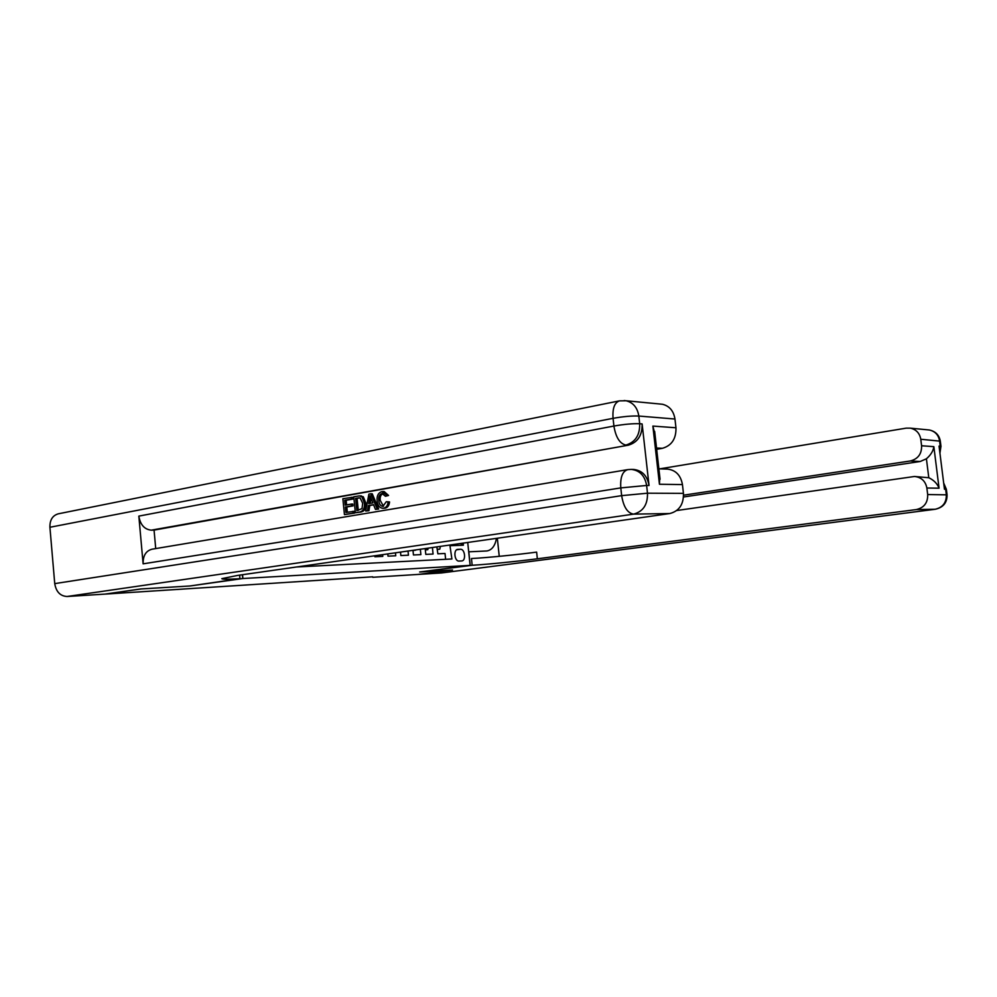 <?xml version="1.0" encoding="UTF-8"?>
<svg xmlns="http://www.w3.org/2000/svg" width="997" height="997" viewBox="0 0 997 997"><rect width="100%" height="100%" fill="white"/><g stroke="black" fill="none" stroke-linecap="round" stroke-linejoin="round"><path stroke-width="1.5" d="M364.553 557.236L369.501 556.538M374.785 555.778L374.884 556.762L382.786 556.388L382.611 554.656M387.783 553.921L388.007 556.152L395.747 555.79L395.448 552.824M400.507 552.089L400.856 555.553L408.446 555.192L408.022 551.017M412.995 550.506L415.562 550.194L412.982 550.307L413.456 554.968L420.884 554.619L420.335 549.26M425.196 548.562L425.794 554.382L433.072 554.045L432.411 547.527M372.716 576.814L105.296 594.087L141.15 588.953L190.028 585.974L242.894 578.522L242.545 574.708M460.427 549.272L457.748 549.384C453.161 549.559 454.545 561.623 459.081 561.074L461.723 560.937C466.297 560.8 464.963 548.786 460.427 549.272L456.651 549.796M242.894 578.522L470.11 565.374L467.718 542.468M296.433 566.994L451.903 558.981L449.859 545.023M463.169 543.128L463.381 545.185L450.532 545.695M436.836 546.892L437.882 553.821L445.023 553.485L445.622 559.305M470.11 565.374L419.65 571.991L452.202 570.01L418.079 574.434L372.753 577.288M460.464 543.515L463.381 545.185M437.421 549.26L439.802 549.16L440.375 546.381M437.434 549.447L439.802 549.16M927.534 429.819L929.366 429.994C935.074 431.302 938.476 434.904 939.548 440.799L940.221 446.17L939.037 446.083L944.458 489.24L945.642 489.253L946.315 494.649C946.514 502.613 942.801 507.485 935.161 509.268L916.318 509.567C924.094 507.747 927.883 502.737 927.684 494.562L947.063 494.848M441.659 572.939L418.416 574.422L452.538 569.985L419.774 571.979L472.167 565.262C487.059 564.427 517.331 561.411 537.346 558.794L916.318 509.567M468.702 551.827L486.86 550.967C491.857 550.107 495.06 545.907 496.494 538.355M468.814 551.815L470.223 565.374M497.329 538.23L499.248 556.338M926.874 488.019C925.478 481.09 921.353 477.239 914.498 476.479L928.793 477.725L926.412 458.782C930.749 455.056 933.229 451.018 933.853 446.656L939.062 488.194L926.874 488.019L927.684 494.562M914.498 476.479L676.701 510.539M683.568 495.185L910.273 460.975C918.025 458.994 921.789 453.922 921.589 445.759L933.853 446.656M940.321 441.173L920.779 439.253L921.589 445.759M920.779 439.253C919.683 433.209 916.218 429.508 910.411 428.162L906.198 428.149L659.615 468.864M926.412 458.782L920.231 461.486L910.273 460.975M683.531 496.992L920.231 461.486M472.167 565.262L471.469 558.532C486.362 557.784 516.633 554.793 536.635 552.114L537.346 558.794M939.062 488.194C937.317 483.682 933.89 480.193 928.793 477.725M383.247 493.515C380.792 494.587 379.795 496.892 380.256 500.444L383.521 506.314M382.025 493.465C379.433 494.425 378.374 496.743 378.835 500.444C379.022 503.946 380.356 505.928 382.836 506.401L386.325 501.703L389.54 501.94C389.191 505.491 387.696 507.573 385.054 508.196L382.786 508.296C379.421 507.884 377.527 505.367 377.115 500.743C376.704 495.783 378.299 492.73 381.926 491.583L387.135 495.459L388.568 495.459L385.453 496.257L382.025 493.465L383.072 493.465M382.711 491.509L384.132 491.521L388.568 495.459M373.638 504.868L369.812 505.516L368.94 510.701L365.7 511.012L368.89 494.113L370.809 493.764L377.252 509.068L375.433 509.38L373.551 504.644L368.392 505.529L367.507 510.713L365.7 511.012M370.809 493.764L372.242 493.777L378.686 509.056L375.433 509.38M351.193 497.254L351.368 499.098L344.713 500.27L345.186 505.155L351.405 504.071L351.58 505.915L345.373 506.987L345.922 512.483L354.334 511.287L354.508 513.131L344.439 514.602L342.868 498.737L352.626 497.254L352.813 499.098L346.146 500.27L346.607 504.906M351.405 504.071L352.838 504.071L353.025 505.903L346.806 506.975L347.33 512.246M649.035 485.489L646.629 485.464C644.872 475.756 639.775 470.41 631.338 469.4L633.768 469.462C642.193 470.472 647.29 475.818 649.035 485.489L642.118 423.924C642.38 435.29 637.768 442.381 628.297 445.198L151.295 530.167C144.465 529.457 140.315 524.771 138.832 516.11L143.119 563.841C142.957 555.628 145.961 550.755 152.13 549.185L627.387 469.687M155.719 548.587L154.061 530.105L628.297 445.198M359.369 495.895L363.282 496.768L365.812 502.987C366.323 508.096 364.74 511.112 361.076 512.022L355.368 512.757L353.773 496.793L359.369 495.895L361.849 496.768L364.379 502.987C364.89 508.109 363.319 511.125 359.643 512.034L355.368 512.757M140.627 588.978L189.866 585.987L239.953 578.696C228.151 579.369 222.107 579.357 221.795 578.659L237.772 575.394L669.785 513.542L633.569 514.128L67.061 596.493L104.772 594.125L140.627 588.978M242.732 578.534L242.383 574.733M659.752 476.541L659.441 484.255L652.873 426.08L675.966 427.775L674.969 419.027L638.828 416.048L639.688 423.737L642.118 423.924M675.966 427.775C676.228 438.755 671.704 445.597 662.394 448.314L656.524 448.014M656.674 449.311L662.394 448.314M660.213 404.047L662.457 404.259C669.461 405.991 673.623 410.914 674.969 419.027M67.061 596.493C60.244 596.094 56.131 591.807 54.735 583.619L49.912 527.263C49.763 519.998 52.554 515.524 58.275 513.829L619.449 400.869C614.513 402.601 612.382 408.421 613.055 418.329L49.912 527.263M658.88 468.839L667.504 469.101C675.754 470.098 680.739 475.257 682.447 484.579L659.441 484.255M54.735 583.619L621.654 495.646L620.795 487.894L646.629 485.464L647.489 493.203L683.443 493.378L682.447 484.579M683.443 493.378C683.705 504.382 679.144 511.112 669.785 513.542M154.061 530.105L151.295 530.167M652.873 426.08L655.004 434.555M352.888 511.299L353.075 513.143L354.508 513.131M353.075 513.143L344.439 514.602M345.373 506.987L346.806 506.975M351.58 505.915L353.025 505.903M344.713 500.27L346.146 500.27M351.368 499.098L352.813 499.098M356.864 510.626L362.036 508.595L362.684 503.248L360.067 497.889L355.642 498.338L356.864 510.626M359.643 512.034L361.076 512.022M364.379 502.987L365.812 502.987M361.849 496.768L363.282 496.768M359.992 495.933L361.425 495.933M355.642 498.338L357.076 498.338L358.272 510.389M359.905 497.852L357.076 498.338M358.06 497.914L359.493 497.914M369.501 498.911L368.716 503.585L372.853 502.874L370.037 495.796L369.501 498.911L370.934 498.911L370.186 503.335M367.507 510.713L368.94 510.701M368.392 505.529L369.812 505.516M377.252 509.068L378.686 509.056M378.835 500.444L380.256 500.444M387.135 495.459L385.453 496.257M386.325 501.703L388.12 501.94C387.771 505.491 386.275 507.585 383.633 508.208L385.054 508.196M383.633 508.208L382.786 508.296M388.12 501.94L389.54 501.94M425.32 549.783L427.8 549.671L428.124 548.138M425.345 549.97L427.8 549.671M441.235 572.988L935.597 509.205M943.81 484.043L945.642 489.253L946.365 489.315L943.685 483.034M946.39 489.465L947.05 494.699C947.237 502.625 943.299 507.485 935.236 509.268L441.347 572.976M939.934 453.186L940.956 446.295L940.221 446.17L939.747 451.703M910.411 428.162L929.366 429.994C935.485 431.352 939.124 434.991 940.283 440.936L940.994 446.531M239.616 575.132L239.953 578.696M631.338 469.4L627.836 469.612C622.477 471.195 620.134 477.289 620.795 487.894L143.119 563.841M138.832 516.11L613.915 426.043L613.055 418.329C623.324 416.509 631.911 415.749 638.828 416.048C637.457 407.636 633.195 402.539 626.066 400.757L624.134 400.545M625.854 445.073C635.338 442.244 639.949 435.128 639.688 423.737C632.771 423.488 624.184 424.248 613.915 426.043C615.785 437.309 619.773 443.653 625.854 445.073M633.569 514.128C643.115 511.598 647.763 504.632 647.489 493.203L621.654 495.646C623.536 506.95 627.499 513.106 633.569 514.128M619.449 400.869L626.066 400.757L662.457 404.259M654.655 431.389L660.064 479.295"/></g></svg>
